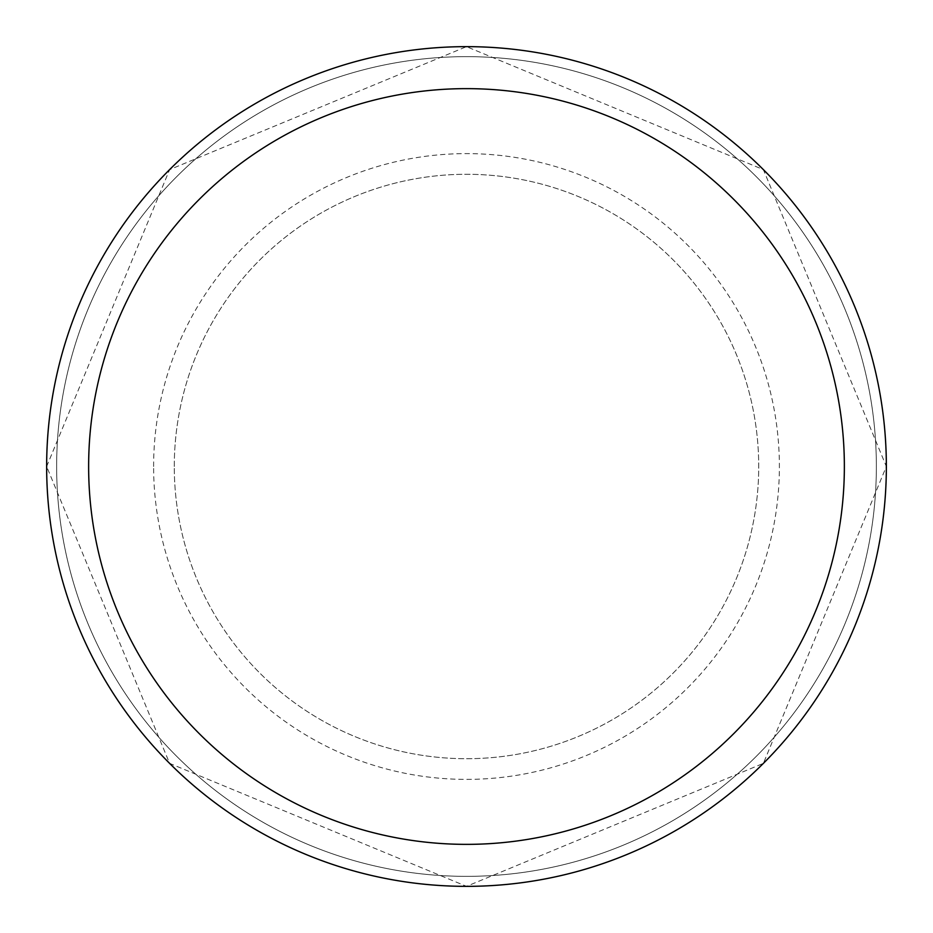 <?xml version="1.0" encoding="UTF-8"?>
<svg xmlns="http://www.w3.org/2000/svg" width="933" height="933" viewBox="0 0 933 933"><rect width="100%" height="100%" fill="white"/><g stroke="black" fill="none" stroke-linecap="round" stroke-linejoin="round"><path stroke-width="0.7" stroke-dasharray="4.67 3.5" d="M174.284 466.5A292.216 292.216 0 0 1 612.608 213.435A292.216 292.216 0 0 1 612.608 719.565A292.216 292.216 0 0 1 174.284 466.5A292.216 292.216 0 0 1 612.608 213.435A292.216 292.216 0 0 1 612.608 719.565A292.216 292.216 0 0 1 174.284 466.5M56.645 466.5A409.855 409.855 0 0 1 671.422 111.552A409.855 409.855 0 0 1 671.422 821.448A409.855 409.855 0 0 1 56.645 466.5A409.855 409.855 0 0 1 671.422 111.552A409.855 409.855 0 0 1 671.422 821.448A409.855 409.855 0 0 1 56.645 466.5A409.855 409.855 0 0 1 671.422 111.552A409.855 409.855 0 0 1 671.422 821.448A409.855 409.855 0 0 1 56.645 466.5M46.65 466.5L169.619 169.619L466.5 46.65L763.381 169.619L886.35 466.5L763.381 763.381L466.5 886.35L169.619 763.381L46.65 466.5A419.85 419.85 0 0 1 676.425 102.898A419.85 419.85 0 0 1 676.425 830.102A419.85 419.85 0 0 1 46.65 466.5M153.618 466.5A312.882 312.882 0 0 1 622.941 195.533A312.882 312.882 0 0 1 622.941 737.467A312.882 312.882 0 0 1 153.618 466.5"/><path stroke-width="1.4" d="M46.65 466.5A419.85 419.85 0 0 1 676.425 102.898A419.85 419.85 0 0 1 676.425 830.102A419.85 419.85 0 0 1 46.65 466.5M88.635 466.5A377.865 377.865 0 0 1 655.433 139.262A377.865 377.865 0 0 1 655.433 793.738A377.865 377.865 0 0 1 88.635 466.5"/></g></svg>
